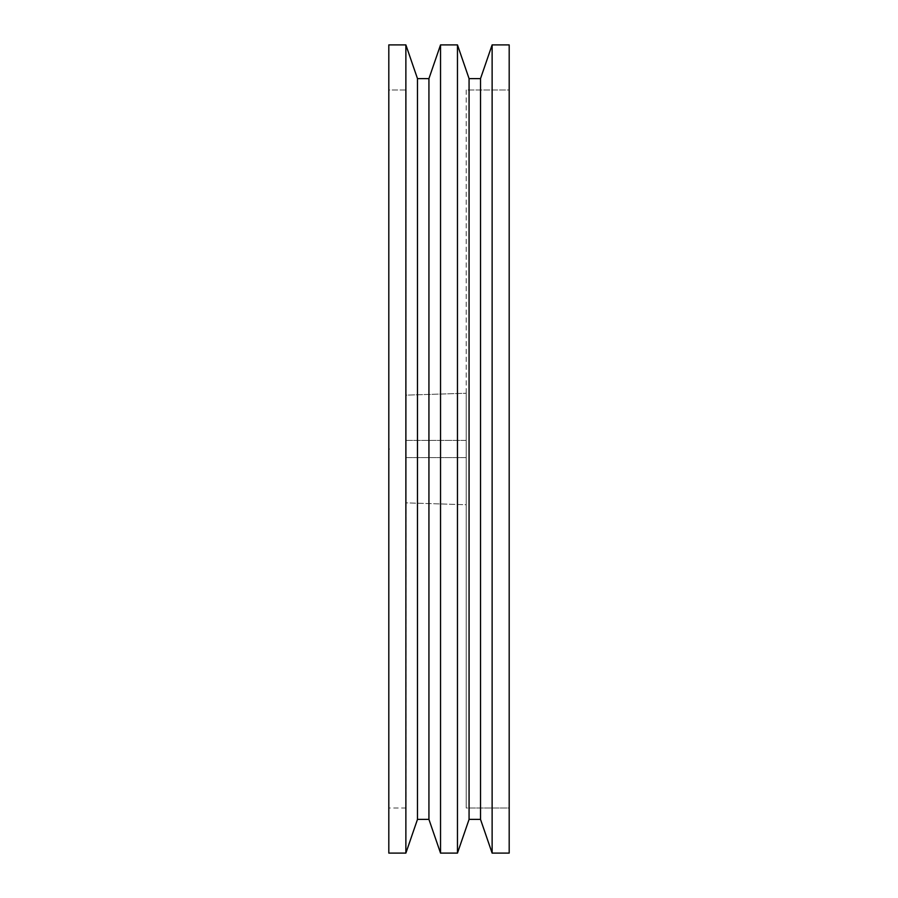 <?xml version="1.0" encoding="UTF-8"?>
<svg xmlns="http://www.w3.org/2000/svg" width="898" height="898" viewBox="0 0 898 898"><rect width="100%" height="100%" fill="white"/><g stroke="black" fill="none" stroke-linecap="round" stroke-linejoin="round"><path stroke-width="0.67" stroke-dasharray="4.49 3.37" d="M466.197 440.402L466.197 457.598L406.008 457.598L406.008 440.402L466.197 440.402L466.197 457.598L406.008 457.598L406.008 440.402L466.197 440.402L466.197 808.009L466.197 89.991L509.188 89.991L509.188 808.009L466.197 808.009L466.197 413.81L466.197 457.598L466.197 440.402L466.197 457.598L466.197 440.402L406.008 440.402L406.008 449L406.008 89.991L406.008 808.009L388.812 808.009L388.812 89.991L406.008 89.991L406.008 484.19L406.008 440.402L406.008 457.598L406.008 440.402L406.008 457.598L466.197 457.598L466.197 440.402L406.008 440.402L406.008 457.598L466.197 457.598L466.197 440.402M406.008 502.869L406.008 395.131L466.197 393.257L466.197 504.743L406.008 502.869L406.008 501.836L406.008 502.869L466.197 504.743L466.197 393.257L466.197 503.677L466.197 393.257L406.008 395.131L406.008 502.869M388.812 853.1L388.812 44.9L388.812 853.1M388.812 449.056L388.812 808.009L388.812 413.81L388.812 449.045L389.507 449.011L388.812 449.079M388.812 89.991L388.812 808.009L406.008 808.009L406.008 89.991L388.812 89.991M466.197 89.991L466.197 808.009L509.188 808.009L509.188 449L509.188 853.1L509.188 44.9L509.188 808.009L509.188 89.991L466.197 89.991M440.536 853.1L440.536 44.9L440.536 853.1M457.464 44.9L457.464 853.1L457.464 44.9M405.874 44.9L405.874 853.1L405.874 44.9M417.48 78.609L417.48 819.391L417.48 78.609M428.93 78.609L428.93 819.391L428.93 78.609M469.07 78.609L469.07 819.391L469.07 78.609M480.52 78.609L480.52 819.391L480.52 78.609M492.126 44.9L492.126 853.1L492.126 44.9M388.812 449.112L389.507 449.123L388.812 449.123"/><path stroke-width="1.35" d="M492.126 853.1L509.188 853.1L509.188 44.9L492.126 44.9L492.126 853.1L492.126 44.9L480.52 78.609L480.52 819.391L492.126 853.1L480.52 819.391L480.52 78.609L469.07 78.609L469.07 819.391L480.52 819.391L469.07 819.391L469.07 78.609L457.464 44.9L457.464 853.1L469.07 819.391L457.464 853.1L457.464 44.9L440.536 44.9L428.93 78.609L428.93 819.391L440.536 853.1L440.536 44.9L440.536 853.1L457.464 853.1L440.536 853.1L428.93 819.391L428.93 78.609L417.48 78.609L417.48 819.391L428.93 819.391L417.48 819.391L417.48 78.609L405.874 44.9L405.874 853.1L417.48 819.391L405.874 853.1L405.874 44.9L388.812 44.9L388.812 853.1L405.874 853.1L388.812 853.1L388.812 44.9L405.874 44.9L417.48 78.609L428.93 78.609L440.536 44.9L457.464 44.9L469.07 78.609L480.52 78.609L492.126 44.9L509.188 44.9L509.188 853.1L492.126 853.1"/></g></svg>
